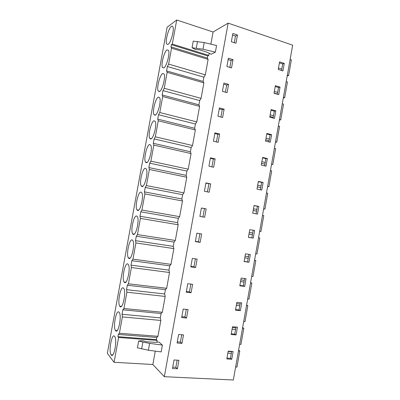 <?xml version="1.0" encoding="UTF-8"?>
<svg xmlns="http://www.w3.org/2000/svg" width="400" height="400" viewBox="0 0 400 400"><rect width="100%" height="100%" fill="white"/><g stroke="black" fill="none" stroke-linecap="round" stroke-linejoin="round"><path stroke-width="0.6" d="M164.335 376.685L233.33 380L292.655 45.16L228.145 23.13L164.335 376.685L152.855 364.505L114.075 362.295L107.345 353.295L167.145 27.205L176.71 20L172.305 44.08L171.365 44.69L170.97 46.865L171.555 48.185L208.12 59.395L207.38 58.065L170.97 46.865M177.4 368.775L172.485 368.51L174.025 359.97L178.93 360.27L177.4 368.775L175.86 367.305L172.735 367.13M283.58 67.155L282.905 70.935L278.245 69.455L279.59 61.875L284.25 63.38L283.58 67.155M271.6 134.665L266.875 133.44L265.52 141.08L270.25 142.27L271.6 134.665L270.115 134.855L268.86 141.92M215.16 158.91L213.66 167.255L208.935 166.215L210.44 157.84L215.16 158.91L213.355 159.02L211.94 166.88M257.67 185.265L258.35 181.43L263.12 182.46L261.765 190.1L256.99 189.1L257.67 185.265M258.865 206.44L254.075 205.505L252.71 213.195L257.505 214.1L258.865 206.44L257.435 206.275L256.095 213.835M209.165 192.235L204.415 191.29L205.93 182.89L210.67 183.87L209.165 192.235M248.96 262.26L244.115 261.55L245.49 253.825L250.325 254.57L248.96 262.26L244.16 261.315M204.66 217.275L206.17 208.89L201.405 208.005L199.885 216.425L204.66 217.275L199.89 216.405M190.8 266.875L192.32 258.415L197.135 259.105L195.615 267.535L190.8 266.875M186.53 318.035L181.665 317.57L183.195 309.07L188.055 309.565L186.53 318.035L184.925 316.945L181.83 316.65M236.07 334.92L231.155 334.5L231.845 330.61L232.54 326.725L237.445 327.175L236.07 334.92L234.745 334.11L231.28 333.815M181.97 343.375L177.08 343.005L178.615 334.49L183.5 334.885L181.97 343.375L180.395 342.095L177.29 341.86M244.675 286.425L239.805 285.81L241.18 278.065L246.04 278.715L244.675 286.425L243.31 285.86L239.875 285.425M240.375 310.645L241.745 302.915L236.865 302.365L235.485 310.13L240.375 310.645L239.035 309.96L235.58 309.59M191.08 292.755L186.235 292.19L187.765 283.71L192.6 284.305L191.08 292.755L189.44 291.855L186.36 291.5M253.24 238.155L248.415 237.345L249.785 229.635L254.6 230.475L253.24 238.155L248.435 237.26M217.935 116.25L219.435 107.91L224.11 109.17L222.615 117.48L217.935 116.25M267.365 158.535L266.01 166.16L261.26 165.06L262.62 157.405L267.365 158.535L265.9 158.61L264.615 165.835M228.57 84.39L227.08 92.675L222.42 91.355L223.92 83.035L228.57 84.39L226.67 85.055L225.38 92.195M275.15 114.64L274.48 118.435L269.77 117.15L271.125 109.53L275.825 110.85L275.15 114.64M274.015 93.275L275.365 85.675L280.04 87.085L278.7 94.66L274.015 93.275M219.64 134.01L218.145 142.335L213.44 141.2L214.945 132.845L219.64 134.01L217.8 134.305L216.43 141.925M231.53 67.935L226.895 66.52L228.39 58.22L233.02 59.67L231.53 67.935M231.75 359.255L226.815 358.935L228.2 351.135L233.13 351.49L231.75 359.255L230.45 358.32L226.965 358.09M201.655 233.97L200.145 242.375L195.35 241.62L196.87 233.18L201.655 233.97M237.455 35.005L232.85 33.465L231.36 41.745L235.97 43.25L237.455 35.005L235.49 36.035L232.565 35.06M210.88 44.15L213.08 32.005L228.145 23.13M171.365 44.69L207.765 55.945L208.845 55.405L209.23 53.265M207.765 55.945L207.38 58.065M156.895 342.21L157.22 340.4L156.37 339.63L156.765 337.455L157.965 336.305L160.835 320.445L160.31 317.865L161.1 313.525L162.32 312.265L165.185 296.44L164.64 293.975L165.03 291.81L165.425 289.645L166.665 288.28L169.52 272.495L168.96 270.145L169.74 265.825L170.995 264.35L173.85 248.6L173.265 246.365L174.045 242.055L175.32 240.475L178.17 224.76L177.565 222.64L178.345 218.34L179.635 216.655L182.475 200.98L181.855 198.97L182.24 196.825L182.63 194.68L183.94 192.89L186.775 177.245L186.13 175.355L186.905 171.07L188.235 169.175L191.065 153.57L190.4 151.79L191.175 147.52L192.52 145.52L195.34 129.945L194.66 128.28L195.045 126.145L195.435 124.015L196.795 121.915L199.61 106.375L198.91 104.82L199.68 100.57L201.065 98.36L203.87 82.86L203.15 81.415L203.92 77.175L205.32 74.865L208.12 59.395M152.855 364.505L155.28 351.135M192.05 47.75L195.635 49.605L199.37 49.82L206.9 52.17L211.235 54.21L215.365 52.14L216.565 45.51L204.205 42.555L193.26 41.11L192.05 47.75L202.995 49.215L215.365 52.14M138.685 340.98L142.71 340.685L146.35 341.725L154.31 342.315L159.12 342.12L162.39 345.08L161.155 351.905L148.375 350.23L137.44 347.815L138.685 340.98L142.86 342.065L141.615 348.915M157.22 340.4L118.615 337.47L114.075 362.295M156.765 337.455L118.33 334.45L117.92 336.69L118.615 337.47M118.33 334.45L119.39 333.25L122.38 316.915L122.025 314.275L122.84 309.805L123.92 308.495L126.9 292.2L126.525 289.68L127.34 285.225L128.44 283.795L131.415 267.54L131.015 265.145L131.83 260.695L132.95 259.155L135.915 242.94L135.495 240.665L136.31 236.23L137.445 234.575L140.405 218.395L139.965 216.24L140.775 211.815L141.935 210.05L144.885 193.91L144.425 191.875L145.235 187.46L146.41 185.585L149.355 169.48L148.875 167.57L149.68 163.16L150.875 161.175L153.815 145.11L153.315 143.315L153.715 141.115L154.12 138.92L155.335 136.82L158.265 120.795L157.745 119.12L158.545 114.735L159.78 112.525L162.705 96.535L162.16 94.98L162.56 92.79L162.965 90.605L164.215 88.285L167.135 72.33L166.57 70.895L167.37 66.53L168.64 64.105L171.555 48.185M114.59 336.33L114.75 336.54C117.51 340.1 113.835 359.055 111.185 354.925L111.11 354.82C108.385 351.245 111.875 332.715 114.59 336.33M132.245 239.975L132.84 240.57C135.245 243.99 131.56 260.47 128.87 258.4L128.36 257.865C125.995 254.47 129.475 238.37 132.245 239.975M145.375 168.285L146.295 168.97C148.425 172.215 144.74 187.335 142.025 186.585L141.195 185.925C139.105 182.725 142.585 167.97 145.375 168.285M141.01 192.13L141.825 192.8C144.04 196.11 140.355 211.64 137.65 210.47L136.925 209.83C134.745 206.56 138.225 191.4 141.01 192.13M133.265 234.405L132.645 233.81C130.37 230.475 133.855 214.87 136.63 216.025L137.34 216.67C139.65 220.035 135.96 236.015 133.265 234.405M162.745 73.46L164.065 74C165.855 76.965 162.175 90.84 159.425 91.595L158.205 91.03C156.445 88.125 159.915 74.615 162.745 73.46M158.42 97.085L159.645 97.69C161.515 100.725 157.83 114.86 155.09 115.26L153.965 114.645C152.125 111.665 155.6 97.895 158.42 97.085M150.745 138.98L149.715 138.335C147.795 135.275 151.27 121.215 154.08 120.765L155.205 121.415C157.16 124.525 153.475 138.95 150.745 138.98M124.46 282.45L124.065 281.99C121.605 278.545 125.09 261.91 127.845 263.98L128.335 264.51C130.83 267.975 127.145 284.995 124.46 282.45M119.02 312.16L119.285 312.49C121.96 316.03 118.285 334.29 115.62 330.71L115.44 330.47C112.8 326.93 116.29 309.08 119.02 312.16M149.735 144.5L150.76 145.175C152.795 148.355 149.11 163.105 146.39 162.755L145.46 162.09C143.455 158.965 146.93 144.575 149.735 144.5M167.065 49.89L168.48 50.345C170.19 53.24 166.51 66.89 163.75 67.98L162.44 67.485C160.755 64.655 164.225 51.375 167.065 49.89M171.375 26.37C172.03 25.895 172.535 26.015 172.88 26.73C174.52 29.555 170.835 43 168.065 44.42L166.665 44.015C165.055 41.255 168.525 28.18 171.375 26.37M120.045 306.55L119.755 306.195C117.205 302.695 120.695 285.48 123.44 288.04L123.815 288.48C126.4 291.99 122.72 309.605 120.045 306.55M213.08 32.005L176.71 20M281.78 69.14L278.485 68.095M279.415 62.865L282.705 63.925L281.535 70.5M258.305 181.685L261.67 182.415L260.36 189.805M261.05 185.935L257.68 185.215M260.75 187.615L257.38 186.9M252.39 234.705L248.99 234.125M253.185 230.23L251.835 237.83M252.69 233.02L249.29 232.435M254.055 205.615L257.435 206.275M256.875 209.45L253.49 208.8M256.575 211.135L253.19 210.485M248.905 254.35L247.58 261.82M248.495 256.645L245.08 256.125M248.195 258.335L244.78 257.82M244.615 278.525L243.31 285.86M244.295 280.32L240.86 279.87M243.995 282.015L240.56 281.57M235.56 329.535L232.095 329.225M236 327.04L234.745 334.11M235.86 327.835L232.395 327.52M239.78 305.75L236.33 305.37M240.08 304.05L236.635 303.67M240.315 302.755L239.035 309.96M264.915 164.145L261.56 163.365M265.215 162.47L261.86 161.685M262.545 157.815L265.9 158.61M273.22 117.365L269.895 116.455M273.515 115.7L270.19 114.785M271 110.23L274.32 111.16L273.095 118.06M266.78 133.995L270.115 134.855M269.37 139.06L266.03 138.21M269.07 140.73L265.73 139.885M277.355 94.055L274.05 93.08M277.65 92.395L274.345 91.415M275.215 86.52L278.515 87.515L277.32 94.25M231.325 353.38L227.845 353.135M231.63 351.675L228.15 351.425M231.68 351.385L230.45 358.32M177.145 360.16L175.86 367.305M284.25 63.38L282.705 63.925M213.355 159.02L210.35 158.34M263.12 182.46L261.67 182.415M210.67 183.87L205.88 183.17M208.895 183.795L207.435 191.89M206.17 208.89L201.395 208.065M204.425 208.625L202.925 216.945M195.38 258.855L193.945 266.83L190.88 266.41M195.615 267.535L193.945 266.83M186.285 309.385L184.925 316.945M181.72 334.74L180.395 342.095M190.84 284.09L189.44 291.855M224.11 109.17L222.24 109.65L219.27 108.85M222.24 109.65L220.91 117.03M226.67 85.055L223.71 84.195M275.825 110.85L274.32 111.16M280.04 87.085L278.515 87.515M217.8 134.305L214.815 133.565M233.02 59.67L231.085 60.515L228.14 59.595M231.085 60.515L229.84 67.42M199.915 233.68L198.44 241.86L195.39 241.375M200.145 242.375L198.44 241.86M235.49 36.035L234.29 42.705M208.845 55.405L172.305 44.08M205.32 74.865L168.64 64.105M203.92 77.175L167.37 66.53M203.15 81.415L166.57 70.895M167.135 72.33L203.87 82.86M201.065 98.36L164.215 88.285M199.68 100.57L162.965 90.605M198.91 104.82L162.16 94.98M162.705 96.535L199.61 106.375M196.795 121.915L159.78 112.525M195.435 124.015L158.545 114.735M194.66 128.28L157.745 119.12M158.265 120.795L195.34 129.945M192.52 145.52L155.335 136.82M191.175 147.52L154.12 138.92M190.4 151.79L153.315 143.315M153.815 145.11L191.065 153.57M188.235 169.175L150.875 161.175M186.905 171.07L149.68 163.16M186.13 175.355L148.875 167.57M149.355 169.48L186.775 177.245M183.94 192.89L146.41 185.585M182.63 194.68L145.235 187.46M181.855 198.97L144.425 191.875M144.885 193.91L182.475 200.98M179.635 216.655L141.935 210.05M178.345 218.34L140.775 211.815M177.565 222.64L139.965 216.24M140.405 218.395L178.17 224.76M175.32 240.475L137.445 234.575M174.045 242.055L136.31 236.23M173.265 246.365L135.495 240.665M135.915 242.94L173.85 248.6M170.995 264.35L132.95 259.155M169.74 265.825L131.83 260.695M168.96 270.145L131.015 265.145M131.415 267.54L169.52 272.495M166.665 288.28L128.44 283.795M165.425 289.645L127.34 285.225M164.64 293.975L126.525 289.68M126.9 292.2L165.185 296.44M162.32 312.265L123.92 308.495M161.1 313.525L122.84 309.805M160.31 317.865L122.025 314.275M122.38 316.915L160.835 320.445M157.965 336.305L119.39 333.25M156.37 339.63L117.92 336.69M148.375 350.23L149.615 343.375L142.86 342.065M149.615 343.375L162.39 345.08M235.63 367.015L236.95 367.095L239.8 350.99L238.61 350.195M238.485 350.895L239.8 350.99M239.66 344.275L240.97 344.375L243.82 328.305L242.61 327.615M242.51 328.185L243.82 328.305M243.68 321.58L244.985 321.705L247.825 305.675L246.6 305.085M246.525 305.53L247.825 305.675M247.69 298.935L248.995 299.09L251.83 283.085L250.585 282.6M250.53 282.92L251.83 283.085M251.695 276.34L252.99 276.515L255.82 260.55L254.56 260.165M254.525 260.355L255.82 260.55M255.69 253.795L256.98 253.995L259.8 238.06L258.525 237.775M258.515 237.845L259.8 238.06M259.675 231.295L260.96 231.52L263.775 215.62L262.495 215.38M263.655 208.845L264.935 209.095L263.635 208.935M264.935 209.095L267.745 193.23L266.465 192.965M267.62 186.44L268.895 186.715L267.585 186.655M268.895 186.715L271.7 170.885L270.43 170.595M271.585 164.085L272.85 164.385L271.525 164.425M272.85 164.385L275.65 148.59L274.385 148.275M275.535 141.78L276.8 142.1L275.455 142.24M276.8 142.1L279.59 126.34L278.33 126M279.48 119.52L280.735 119.865L279.375 120.105M280.735 119.865L283.52 104.135L282.27 103.775M283.415 97.31L284.665 97.68L283.29 98.01M284.665 97.68L287.445 81.98L286.2 81.6M287.34 75.145L288.59 75.535L287.195 75.97M288.59 75.535L291.36 59.875L290.12 59.465M202.995 49.215L204.205 42.555M196.295 48.12L197.505 41.465M112.73 354.92L111.11 354.82M130.075 258.1L128.36 257.865M142.87 186.25L141.195 185.925M138.625 210.125L136.925 209.83M134.36 234.075L132.645 233.81M159.705 91.435L158.205 91.03M155.515 115.035L153.965 114.645M151.315 138.705L149.715 138.335M125.77 282.195L124.065 281.99M117.095 330.605L115.44 330.47M147.1 162.44L145.46 162.09M163.88 67.905L162.44 67.485M168.04 44.44L166.665 44.015M121.445 306.36L119.755 306.195"/></g></svg>
